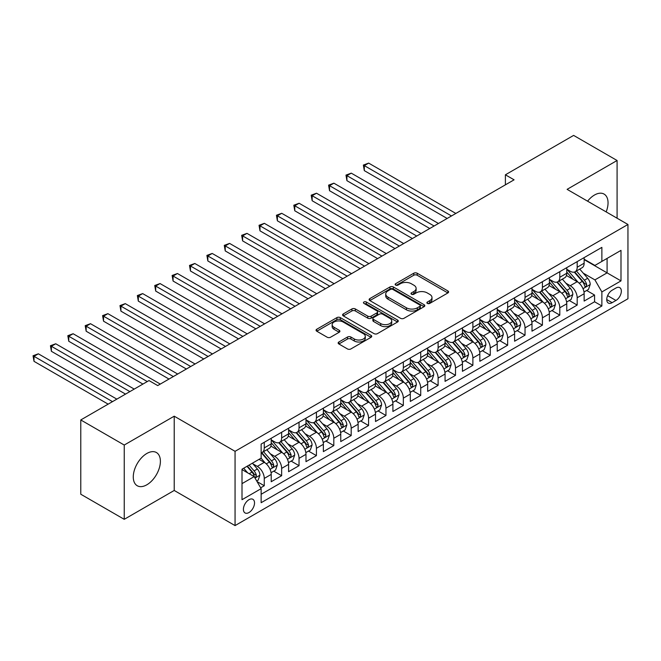 <?xml version="1.0" encoding="UTF-8"?>
<svg xmlns="http://www.w3.org/2000/svg" width="661" height="661" viewBox="0 0 661 661"><rect width="100%" height="100%" fill="white"/><g stroke="black" fill="none" stroke-linecap="round" stroke-linejoin="round"><path stroke-width="0.99" d="M427.378 303.407A1.686 0.975 0 0 0 429.774 303.407L447.902 292.939A2.413 1.396 0 0 0 448.604 291.947A2.413 1.396 0 0 0 447.902 290.964L417.182 273.233A2.413 1.396 0 0 0 413.769 273.233L395.642 283.701A1.686 0.975 0 0 0 395.146 284.387A1.686 0.975 0 0 0 395.642 285.081A1.686 0.975 0 0 0 398.029 285.081L400.376 283.726A7.725 4.462 0 0 1 411.299 283.726L413.86 285.205A7.725 4.462 0 0 1 416.116 288.353A7.725 4.462 0 0 1 413.86 291.509L411.514 292.864A1.686 0.975 0 0 0 411.018 293.55A1.686 0.975 0 0 0 411.514 294.244A1.686 0.975 0 0 0 413.902 294.244L416.248 292.889A7.725 4.462 0 0 1 427.171 292.889L429.724 294.368A7.725 4.462 0 0 1 431.988 297.516A7.725 4.462 0 0 1 429.724 300.672L427.378 302.027A1.686 0.975 0 0 0 426.882 302.713A1.686 0.975 0 0 0 427.378 303.407L427.378 302.027M146.833 484.794A19.177 11.072 120 0 0 159.359 467.897A19.177 11.072 120 0 0 156.417 452.529A19.177 11.072 120 0 0 146.833 453.479A19.177 11.072 120 0 0 134.307 470.376A19.177 11.072 120 0 0 137.24 485.744A19.177 11.072 120 0 0 146.833 484.794M606.162 211.908A19.177 11.072 120 0 0 604.071 194.078A19.177 11.072 120 0 0 594.487 195.028A19.177 11.072 120 0 0 587.588 201.184M248.966 512.548A7.866 4.544 120 0 0 254.105 505.615A7.866 4.544 120 0 0 252.899 499.311A7.866 4.544 120 0 0 248.966 499.699A7.866 4.544 120 0 0 243.826 506.632A7.866 4.544 120 0 0 245.033 512.936A7.866 4.544 120 0 0 248.966 512.548M338.862 342.001A2.413 1.396 0 0 0 338.151 342.985A2.413 1.396 0 0 0 338.862 343.968L347.479 348.942A2.413 1.396 0 0 0 350.892 348.942L371.028 337.317A2.413 1.396 0 0 0 371.73 336.333A2.413 1.396 0 0 0 371.028 335.35L340.308 317.619A2.413 1.396 0 0 0 336.895 317.619L316.759 329.244A2.413 1.396 0 0 0 316.057 330.227A2.413 1.396 0 0 0 316.759 331.211L327.17 337.217A2.413 1.396 0 0 0 330.583 337.217L339.2 332.243A2.413 1.396 0 0 0 339.911 331.26A2.413 1.396 0 0 0 339.2 330.277L334.036 327.294A6.453 3.726 0 0 1 332.153 324.658A6.453 3.726 0 0 1 336.135 321.213A6.453 3.726 0 0 1 343.166 322.023L363.393 333.698A6.453 3.726 0 0 1 365.285 336.333A6.453 3.726 0 0 1 361.294 339.779A6.453 3.726 0 0 1 354.263 338.969L350.892 337.027A2.413 1.396 0 0 0 347.479 337.027L338.862 342.001L338.862 343.968M174.215 416.19L124.235 445.043L80.774 419.95L80.774 494.23L124.235 519.323L174.215 490.462L235.06 525.594L235.06 451.323L174.215 416.19L174.215 490.462M617.085 218.213L617.085 160.499L567.105 189.352L627.95 224.484L235.06 451.323M617.085 160.499L573.624 135.406L505.392 174.801L505.392 184.84M80.774 419.95L149.006 380.562L157.698 385.578L514.084 179.817L505.392 174.801M400.549 318.305A2.413 1.396 0 0 0 403.962 318.305L424.098 306.679A2.413 1.396 0 0 0 424.8 305.696A2.413 1.396 0 0 0 424.098 304.713L393.378 286.973A2.413 1.396 0 0 0 389.965 286.973L369.83 298.598A2.413 1.396 0 0 0 369.127 299.59A2.413 1.396 0 0 0 369.83 300.573L400.549 318.305M364.624 303.771A1.686 0.975 0 0 1 366.334 304.01L366.334 302.003L397.558 320.031A2.413 1.396 0 0 1 398.269 321.015A2.413 1.396 0 0 1 397.558 321.998L377.423 333.623A2.413 1.396 0 0 1 374.01 333.623L343.299 315.892L343.299 313.917A2.413 1.396 0 0 0 342.588 314.909A2.413 1.396 0 0 0 343.299 315.892M343.299 313.917L351.916 308.943A2.413 1.396 0 0 1 355.329 308.943L367.78 316.14A2.413 1.396 0 0 0 371.201 316.14L376.91 312.835A2.413 1.396 0 0 0 377.621 311.852A2.413 1.396 0 0 0 376.91 310.868L363.947 303.382A1.686 0.975 0 0 1 363.451 302.688A1.686 0.975 0 0 1 364.492 301.788A1.686 0.975 0 0 1 366.334 302.003M260.657 487.826L264.268 485.744L257.046 481.58M252.948 463.857L257.311 466.377A9.832 5.676 60 0 1 264.268 478.415L271.217 474.408L271.217 481.729L281.652 475.705L273.737 471.144M270.332 453.818L274.695 456.338A9.832 5.676 60 0 1 281.652 468.385L288.601 464.369L288.601 471.698L299.036 465.675L291.121 461.105M287.717 443.779L292.079 446.299A9.832 5.676 60 0 1 299.036 458.346L305.985 454.33L305.985 461.659L316.421 455.636L308.505 451.066M305.101 433.74L309.464 436.26A9.832 5.676 60 0 1 316.421 448.307L323.369 444.291L323.369 451.62L333.805 445.597L325.89 441.027M322.485 423.709L326.848 426.229A9.832 5.676 60 0 1 333.805 438.268L340.754 434.26L340.754 441.581L351.189 435.558L343.274 430.997M339.87 413.67L344.232 416.19A9.832 5.676 60 0 1 351.189 428.237L358.138 424.222L358.138 431.55L368.574 425.527L360.658 420.958M357.254 403.631L361.617 406.151A9.832 5.676 60 0 1 368.574 418.198L375.522 414.183L375.522 421.511L385.958 415.488L378.051 410.919M374.638 393.592L379.001 396.113A9.832 5.676 60 0 1 385.958 408.159L392.907 404.144L392.907 411.473L403.342 405.449L395.435 400.88M392.023 383.562L396.385 386.082A9.832 5.676 60 0 1 403.342 398.12L410.299 394.113L410.299 401.434L420.726 395.41L412.819 390.849M409.407 373.523L413.769 376.043A9.832 5.676 60 0 1 420.726 388.09L427.684 384.074L427.684 391.403L438.111 385.38L430.204 380.81M426.791 363.484L431.154 366.004A9.832 5.676 60 0 1 438.111 378.051L445.068 374.035L445.068 381.364L455.495 375.341L447.588 370.771M444.175 353.445L448.538 355.965A9.832 5.676 60 0 1 455.495 368.012L462.452 363.996L462.452 371.325L472.879 365.302L464.972 360.732M461.56 343.414L465.922 345.934A9.832 5.676 60 0 1 472.879 357.973L479.836 353.966L479.836 361.286L490.264 355.263L482.356 350.702M478.944 333.375L483.307 335.895A9.832 5.676 60 0 1 490.264 347.942L497.221 343.927L497.221 351.255L507.648 345.232L499.741 340.663M496.328 323.336L500.691 325.856A9.832 5.676 60 0 1 507.648 337.903L514.605 333.888L514.605 341.216L525.032 335.193L517.125 330.624M513.713 313.297L518.084 315.818A9.832 5.676 60 0 1 525.032 327.864L531.989 323.849L531.989 331.178L542.417 325.154L534.509 320.585M531.097 303.267L535.468 305.787A9.832 5.676 60 0 1 542.417 317.825L549.374 313.818L549.374 321.139L559.801 315.115L551.894 310.554M548.481 293.228L552.852 295.748A9.832 5.676 60 0 1 559.801 307.795L566.758 303.779L566.758 311.108L577.185 305.085L577.185 297.756A9.832 5.676 -120 0 0 570.236 285.709L565.866 283.189M569.278 300.515L577.185 305.085M271.217 474.408A9.832 5.676 -120 0 0 264.268 462.361L259.046 459.345M288.601 464.369A9.832 5.676 -120 0 0 281.652 452.322L270.894 446.117M305.985 454.33A9.832 5.676 -120 0 0 299.036 442.283L288.287 436.078M323.369 444.291A9.832 5.676 -120 0 0 316.421 432.253L305.671 426.039M340.754 434.26A9.832 5.676 -120 0 0 333.805 422.214L323.055 416.009M358.138 424.222A9.832 5.676 -120 0 0 351.189 412.175L340.44 405.97M375.522 414.183A9.832 5.676 -120 0 0 368.574 402.136L357.824 395.931M392.907 404.144A9.832 5.676 -120 0 0 385.958 392.105L375.208 385.892M410.299 394.113A9.832 5.676 -120 0 0 403.342 382.066L392.593 375.861M427.684 384.074A9.832 5.676 -120 0 0 420.726 372.027L409.977 365.822M445.068 374.035A9.832 5.676 -120 0 0 438.111 361.988L427.361 355.783M462.452 363.996A9.832 5.676 -120 0 0 455.495 351.958L444.746 345.744M479.836 353.966A9.832 5.676 -120 0 0 472.879 341.919L462.13 335.714M497.221 343.927A9.832 5.676 -120 0 0 490.264 331.88L479.514 325.675M514.605 333.888A9.832 5.676 -120 0 0 507.648 321.841L496.898 315.636M531.989 323.849A9.832 5.676 -120 0 0 525.032 311.81L514.283 305.597M549.374 313.818A9.832 5.676 -120 0 0 542.417 301.771L531.667 295.566M566.758 303.779A9.832 5.676 -120 0 0 559.801 291.732L549.051 285.527M615.953 288.022L612.127 290.229A7.618 4.404 120 0 0 607.153 296.946A7.618 4.404 120 0 0 608.318 303.052A7.618 4.404 120 0 0 612.127 302.672L615.953 300.466A7.618 4.404 120 0 0 620.935 293.748A7.618 4.404 120 0 0 619.762 287.642A7.618 4.404 120 0 0 615.953 288.022M235.06 525.594L627.95 298.755L627.95 224.484M242.009 483.637L254.179 476.614L261.136 488.653L261.136 502.707L601.874 305.985L601.874 291.931L594.917 279.892L583.25 273.15M261.136 488.653L242.009 499.699L242.009 469.186L261.136 458.147L261.136 444.093L601.874 247.371L601.874 261.417L620.993 250.379L620.993 280.892L601.874 291.931M271.217 439.879L274.695 441.887A9.832 5.676 60 0 0 279.611 442.374L286.568 438.359A9.832 5.676 -120 0 0 288.601 433.856L288.601 428.237M288.601 429.84L292.079 431.848A9.832 5.676 60 0 0 296.996 432.335L303.953 428.32A9.832 5.676 -120 0 0 305.985 423.817L305.985 418.198M305.985 419.801L309.464 421.809A9.832 5.676 60 0 0 314.38 422.296L321.337 418.281A9.832 5.676 -120 0 0 323.369 413.778L323.369 408.159M323.369 409.762L326.848 411.77A9.832 5.676 60 0 0 331.764 412.257L338.721 408.242A9.832 5.676 -120 0 0 340.754 403.747L340.754 398.12M340.754 399.731L344.232 401.739A9.832 5.676 60 0 0 349.148 402.227L356.105 398.211A9.832 5.676 -120 0 0 358.138 393.708L358.138 388.09M358.138 389.693L361.617 391.7A9.832 5.676 60 0 0 366.533 392.188L373.49 388.172A9.832 5.676 -120 0 0 375.522 383.669L375.522 378.051M375.522 379.654L379.001 381.661A9.832 5.676 60 0 0 383.917 382.149L390.874 378.133A9.832 5.676 -120 0 0 392.907 373.63L392.907 368.012M392.907 369.615L396.385 371.622A9.832 5.676 60 0 0 401.301 372.11L408.258 368.094A9.832 5.676 -120 0 0 410.299 363.6L410.299 357.973M410.299 359.584L413.769 361.592A9.832 5.676 60 0 0 418.686 362.079L425.643 358.064A9.832 5.676 -120 0 0 427.684 353.561L427.684 347.942M427.684 349.545L431.154 351.553A9.832 5.676 60 0 0 436.07 352.04L443.027 348.025A9.832 5.676 -120 0 0 445.068 343.522L445.068 337.903M445.068 339.506L448.538 341.514A9.832 5.676 60 0 0 453.454 342.001L460.411 337.986A9.832 5.676 -120 0 0 462.452 333.483L462.452 327.864M462.452 329.467L465.922 331.475A9.832 5.676 60 0 0 470.847 331.962L477.796 327.947A9.832 5.676 -120 0 0 479.836 323.452L479.836 317.825M479.836 319.437L483.307 321.444A9.832 5.676 60 0 0 488.231 321.932L495.18 317.916A9.832 5.676 -120 0 0 497.221 313.413L497.221 307.795M497.221 309.398L500.691 311.405A9.832 5.676 60 0 0 505.615 311.893L512.564 307.877A9.832 5.676 -120 0 0 514.605 303.374L514.605 297.756M514.605 299.359L518.084 301.366A9.832 5.676 60 0 0 523 301.854L529.948 297.838A9.832 5.676 -120 0 0 531.989 293.335L531.989 287.717M531.989 289.32L535.468 291.327A9.832 5.676 60 0 0 540.384 291.815L547.333 287.799A9.832 5.676 -120 0 0 549.374 283.305L549.374 277.678M549.374 279.289L552.852 281.297A9.832 5.676 60 0 0 557.768 281.784L564.717 277.769A9.832 5.676 -120 0 0 566.758 273.266L566.758 267.647M261.136 494.279L594.57 301.771L594.57 295.046L584.142 301.069L584.142 293.74A9.832 5.676 -120 0 0 577.185 281.693L566.436 275.488M566.758 269.25L570.236 271.258A9.832 5.676 -120 0 0 575.153 271.745A9.832 5.676 -120 0 0 577.185 267.242L577.185 261.624M575.153 271.745L582.101 267.73A9.832 5.676 -120 0 0 584.142 263.227L584.142 257.608M264.268 442.283L264.268 447.91A9.832 5.676 60 0 1 262.227 452.405A9.832 5.676 60 0 1 261.136 452.81M262.227 452.405L269.184 448.389A9.832 5.676 -120 0 0 271.217 443.895L271.217 438.268M281.652 432.244L281.652 437.871A9.832 5.676 60 0 1 279.611 442.374M299.036 422.214L299.036 427.832A9.832 5.676 60 0 1 296.996 432.335M316.421 412.175L316.421 417.793A9.832 5.676 60 0 1 314.38 422.296M333.805 402.136L333.805 407.763A9.832 5.676 60 0 1 331.764 412.257M351.189 392.097L351.189 397.724A9.832 5.676 60 0 1 349.148 402.227M368.574 382.066L368.574 387.685A9.832 5.676 60 0 1 366.533 392.188M385.958 372.027L385.958 377.646A9.832 5.676 60 0 1 383.917 382.149M403.342 361.988L403.342 367.615A9.832 5.676 60 0 1 401.301 372.11M420.726 351.949L420.726 357.576A9.832 5.676 60 0 1 418.686 362.079M438.111 341.919L438.111 347.537A9.832 5.676 60 0 1 436.07 352.04M455.495 331.88L455.495 337.498A9.832 5.676 60 0 1 453.454 342.001M472.879 321.841L472.879 327.468A9.832 5.676 60 0 1 470.847 331.962M490.264 311.802L490.264 317.429A9.832 5.676 60 0 1 488.231 321.932M507.648 301.771L507.648 307.39A9.832 5.676 60 0 1 505.615 311.893M525.032 291.732L525.032 297.351A9.832 5.676 60 0 1 523 301.854M542.417 281.693L542.417 287.32A9.832 5.676 60 0 1 540.384 291.815M559.801 271.654L559.801 277.281A9.832 5.676 60 0 1 557.768 281.784M559.801 307.795L559.801 315.115M542.417 317.825L542.417 325.154M525.032 327.864L525.032 335.193M507.648 337.903L507.648 345.232M490.264 347.942L490.264 355.263M472.879 357.973L472.879 365.302M455.495 368.012L455.495 375.341M438.111 378.051L438.111 385.38M420.726 388.09L420.726 395.41M403.342 398.12L403.342 405.449M385.958 408.159L385.958 415.488M368.574 418.198L368.574 425.527M351.189 428.237L351.189 435.558M333.805 438.268L333.805 445.597M316.421 448.307L316.421 455.636M299.036 458.346L299.036 465.675M281.652 468.385L281.652 475.705M264.268 478.415L264.268 485.744M254.179 476.614L242.009 469.583M594.917 279.892L607.087 272.861L607.087 258.41L620.993 250.379M584.142 259.616L620.993 280.892M584.142 259.211L594.917 265.433L601.874 261.417M124.235 445.043L124.235 519.323M586.662 290.476L594.57 295.046M594.57 301.771L601.874 305.985M428.055 303.639L429.724 302.68A7.725 4.462 0 0 0 431.988 299.524L431.988 297.516M416.116 288.353L416.116 290.361A7.725 4.462 0 0 1 413.86 293.517L412.183 294.484M447.869 292.955L417.182 275.24A2.413 1.396 0 0 0 413.769 275.24L396.319 285.321M424.065 306.696L393.378 288.981A2.413 1.396 0 0 0 389.965 288.981L369.863 300.59M419.834 306.382A1.686 0.975 0 0 0 420.322 305.696A1.686 0.975 0 0 0 419.834 305.002L392.865 289.435A1.686 0.975 0 0 0 390.477 289.435L388.007 290.865A7.725 4.462 0 0 0 385.743 294.021A7.725 4.462 0 0 0 388.007 297.169L406.432 307.811A7.725 4.462 0 0 0 417.355 307.811L419.834 306.382L419.834 308.39A1.686 0.975 0 0 0 420.322 307.704L420.322 305.696M385.743 294.021L385.743 296.029A7.725 4.462 0 0 0 388.007 299.177L388.007 297.169M419.834 308.39L417.355 309.819A7.725 4.462 0 0 1 406.432 309.819L388.007 299.177M343.332 315.908L351.916 310.951L351.916 308.943M377.621 311.852L377.621 313.859A2.413 1.396 0 0 1 376.91 314.843L371.201 318.148A2.413 1.396 0 0 1 367.78 318.148L355.329 310.951A2.413 1.396 0 0 0 351.916 310.951M366.334 304.01L397.525 322.014M380.711 323.601A6.453 3.726 0 0 0 387.743 324.411A6.453 3.726 0 0 0 391.733 320.965A6.453 3.726 0 0 0 389.841 318.329L382.719 314.215A2.413 1.396 0 0 0 379.307 314.215L373.589 317.52A2.413 1.396 0 0 0 372.878 318.503A2.413 1.396 0 0 0 373.589 319.486L380.711 323.601L380.711 325.609A6.453 3.726 0 0 0 387.743 326.418A6.453 3.726 0 0 0 391.733 322.973L391.733 320.965M372.878 318.503L372.878 320.511A2.413 1.396 0 0 0 373.589 321.494L373.589 319.486M380.711 325.609L373.589 321.494M365.285 336.333L365.285 338.341A6.453 3.726 0 0 1 361.294 341.787A6.453 3.726 0 0 1 354.263 340.977L350.892 339.027A2.413 1.396 0 0 0 347.479 339.027L338.895 343.984M332.153 324.658L332.153 326.666A6.453 3.726 0 0 0 334.036 329.302L334.036 327.294M339.167 332.26L334.036 329.302M370.995 337.341L340.308 319.627A2.413 1.396 0 0 0 336.895 319.627L316.793 331.227M583.994 292.022L588.488 289.427L590.223 284.404A6.519 3.759 -120 0 0 587.687 278.289L579.747 269.093M578.152 282.33L568.733 271.423A18.805 10.857 -120 0 0 566.758 269.358M572.988 279.273L567.716 273.167A15.608 9.014 -120 0 0 566.758 272.125M455.842 213.445L368.656 163.11L364.31 165.622L364.31 170.637L447.15 218.46M574.26 272.101L582.3 281.396A6.519 3.759 60 0 1 584.621 285.891L585.092 286.659L585.977 286.535L586.704 284.684A6.519 3.759 -120 0 0 584.382 280.198L576.442 271.002M574.74 271.944L583.366 281.941A3.322 1.917 60 0 1 584.208 283.239L586.704 284.684M364.31 170.637L363.36 165.068L451.496 215.957M363.36 165.068L368.656 163.11M566.609 302.052L571.104 299.458L572.839 294.442A6.519 3.759 -120 0 0 570.303 288.328L562.362 279.132M560.768 292.369L551.348 281.462A18.805 10.857 -120 0 0 549.374 279.396M555.604 289.311L550.332 283.205A15.608 9.014 -120 0 0 549.374 282.156M438.458 223.484L351.272 173.149L346.926 175.652L346.926 180.676L429.766 228.499M556.876 282.131L564.915 291.435A6.519 3.759 60 0 1 567.237 295.921L567.708 296.698L568.592 296.574L569.319 294.723A6.519 3.759 -120 0 0 566.998 290.229L559.057 281.032M557.355 281.983L565.981 291.98A3.322 1.917 60 0 1 566.824 293.277L569.319 294.723M346.926 180.676L345.976 175.107L434.112 225.988M345.976 175.107L351.272 173.149M549.225 312.091L553.72 309.497L555.455 304.481A6.519 3.759 -120 0 0 552.918 298.359L544.978 289.163M543.383 302.408L533.964 291.501A18.805 10.857 -120 0 0 531.989 289.427M538.219 299.342L532.948 293.244A15.608 9.014 -120 0 0 531.989 292.195M421.074 233.515L333.888 183.188L329.542 185.691L329.542 190.715L412.381 238.538M539.492 292.17L547.531 301.474A6.519 3.759 60 0 1 549.853 305.96L550.324 306.737L551.208 306.613L551.935 304.754A6.519 3.759 -120 0 0 549.613 300.268L541.673 291.071M539.971 292.022L548.597 302.011A3.322 1.917 60 0 1 549.44 303.316L551.935 304.754M329.542 190.715L328.591 185.138L416.727 236.027M328.591 185.138L333.888 183.188M531.841 322.13L536.335 319.536L538.071 314.512A6.519 3.759 -120 0 0 535.534 308.398L527.594 299.202M525.999 312.438L516.58 301.532A18.805 10.857 -120 0 0 514.605 299.466M520.835 309.381L515.563 303.283A15.608 9.014 -120 0 0 514.605 302.234M403.689 243.554L316.503 193.219L312.157 195.73L312.157 200.746L394.997 248.577M522.107 302.209L530.147 311.513A6.519 3.759 60 0 1 532.469 315.999L532.94 316.768L533.824 316.644L534.551 314.793A6.519 3.759 -120 0 0 532.229 310.306L524.289 301.11M522.587 302.06L531.213 312.05A3.322 1.917 60 0 1 532.055 313.347L534.551 314.793M312.157 200.746L311.207 195.177L399.343 246.066M311.207 195.177L316.503 193.219M514.456 332.169L518.951 329.575L520.686 324.551A6.519 3.759 -120 0 0 518.15 318.437L510.209 309.241M508.615 322.477L499.195 311.571A18.805 10.857 -120 0 0 497.221 309.505M503.451 319.42L498.179 313.322A15.608 9.014 -120 0 0 497.221 312.273M386.305 253.593L299.119 203.258L294.773 205.769L294.773 210.785L377.613 258.608M504.723 312.248L512.762 321.543A6.519 3.759 60 0 1 515.084 326.038L515.555 326.807L516.439 326.683L517.166 324.832A6.519 3.759 -120 0 0 514.845 320.345L506.904 311.149M505.202 312.091L513.828 322.089A3.322 1.917 60 0 1 514.671 323.386L517.166 324.832M294.773 210.785L293.815 205.216L381.959 256.104M293.815 205.216L299.119 203.258M497.072 342.2L501.567 339.605L503.302 334.59A6.519 3.759 -120 0 0 500.765 328.476L492.825 319.28M491.23 332.516L481.811 321.61A18.805 10.857 -120 0 0 479.836 319.544M486.066 329.459L480.795 323.353A15.608 9.014 -120 0 0 479.836 322.304M368.921 263.632L281.735 213.296L277.389 215.8L277.389 220.824L360.228 268.647M487.339 322.279L495.378 331.582A6.519 3.759 60 0 1 497.7 336.069L498.171 336.846L499.055 336.722L499.782 334.871A6.519 3.759 -120 0 0 497.46 330.376L489.52 321.18M487.818 322.13L496.444 332.128A3.322 1.917 60 0 1 497.287 333.425L499.782 334.871M277.389 220.824L276.43 215.255L364.575 266.135M276.43 215.255L281.735 213.296M479.688 352.239L484.183 349.644L485.918 344.629A6.519 3.759 -120 0 0 483.381 338.506L475.441 329.31M473.846 342.555L464.427 331.648A18.805 10.857 -120 0 0 462.452 329.575M468.682 339.49L463.411 333.392A15.608 9.014 -120 0 0 462.452 332.343M351.536 273.662L264.35 223.335L260.004 225.839L260.004 230.863L342.844 278.686M469.954 332.318L477.994 341.621A6.519 3.759 60 0 1 480.316 346.108L480.787 346.885L481.671 346.761L482.398 344.902A6.519 3.759 -120 0 0 480.076 340.415L472.136 331.219M470.425 332.169L479.06 342.158A3.322 1.917 60 0 1 479.903 343.464L482.398 344.902M260.004 230.863L259.046 225.285L347.19 276.174M259.046 225.285L264.35 223.335M462.303 362.278L466.798 359.683L468.533 354.66A6.519 3.759 -120 0 0 465.997 348.545L458.056 339.349M456.462 352.586L447.043 341.679A18.805 10.857 -120 0 0 445.068 339.614M451.298 349.529L446.026 343.431A15.608 9.014 -120 0 0 445.068 342.381M334.152 283.701L246.966 233.366L242.62 235.878L242.62 240.893L325.46 288.725M452.57 342.357L460.61 351.66A6.519 3.759 60 0 1 462.931 356.147L463.402 356.915L464.286 356.791L465.013 354.94A6.519 3.759 -120 0 0 462.692 350.454L454.751 341.258M453.041 342.208L461.675 352.197A3.322 1.917 60 0 1 462.51 353.495L465.013 354.94M242.62 240.893L241.662 235.324L329.806 286.213M241.662 235.324L246.966 233.366M444.919 372.317L449.414 369.722L451.149 364.698A6.519 3.759 -120 0 0 448.612 358.584L440.672 349.388M439.078 362.625L429.658 351.718A18.805 10.857 -120 0 0 427.684 349.652M433.913 359.567L428.642 353.47A15.608 9.014 -120 0 0 427.684 352.42M316.768 293.74L229.582 243.405L225.236 245.917L225.236 250.932L308.076 298.755M435.186 352.396L443.225 361.691A6.519 3.759 60 0 1 445.547 366.186L446.018 366.954L446.902 366.83L447.629 364.979A6.519 3.759 -120 0 0 445.307 360.493L437.367 351.297M435.657 352.239L444.291 362.236A3.322 1.917 60 0 1 445.126 363.533L447.629 364.979M225.236 250.932L224.277 245.363L312.422 296.252M224.277 245.363L229.582 243.405M427.535 382.347L432.03 379.753L433.765 374.737A6.519 3.759 -120 0 0 431.228 368.623L423.28 359.427M421.693 372.664L412.274 361.757A18.805 10.857 -120 0 0 410.299 359.691M416.529 369.606L411.258 363.5A15.608 9.014 -120 0 0 410.299 362.451M299.383 303.779L212.198 253.444L207.851 255.947L207.851 260.971L290.691 308.794M417.802 362.426L425.841 371.73A6.519 3.759 60 0 1 428.163 376.216L428.634 376.993L429.518 376.869L430.245 375.018A6.519 3.759 -120 0 0 427.923 370.524L419.983 361.327M418.273 362.278L426.907 372.275A3.322 1.917 60 0 1 427.741 373.572L430.245 375.018M207.851 260.971L206.893 255.402L295.037 306.283M206.893 255.402L212.198 253.444M410.151 392.386L414.645 389.792L416.38 384.776A6.519 3.759 -120 0 0 413.844 378.654L405.895 369.458M404.309 382.702L394.89 371.796A18.805 10.857 -120 0 0 392.907 369.73M399.145 379.637L393.873 373.539A15.608 9.014 -120 0 0 392.907 372.49M281.999 313.81L194.813 263.483L190.467 265.986L190.467 271.01L273.307 318.833M400.417 372.465L408.457 381.769A6.519 3.759 60 0 1 410.778 386.255L411.249 387.032L412.134 386.908L412.861 385.049A6.519 3.759 -120 0 0 410.539 380.562L402.599 371.366M400.888 372.317L409.523 382.306A3.322 1.917 60 0 1 410.357 383.611L412.861 385.049M190.467 271.01L189.509 265.433L277.653 316.322M189.509 265.433L194.813 263.483M392.766 402.425L397.253 399.831L398.996 394.807A6.519 3.759 -120 0 0 396.46 388.693L388.511 379.497M386.925 392.733L377.505 381.835A18.805 10.857 -120 0 0 375.522 379.761M381.761 389.676L376.489 383.578A15.608 9.014 -120 0 0 375.522 382.529M264.615 323.849L177.429 273.514L173.083 276.025L173.083 281.041L255.923 328.872M383.033 382.504L391.064 391.808A6.519 3.759 60 0 1 393.394 396.294L393.865 397.063L394.749 396.939L395.476 395.088A6.519 3.759 -120 0 0 393.155 390.601L385.214 381.405M383.504 382.355L392.138 392.345A3.322 1.917 60 0 1 392.973 393.642L395.476 395.088M173.083 281.041L172.124 275.472L260.269 326.36M172.124 275.472L177.429 273.514M375.382 412.464L379.868 409.87L381.612 404.846A6.519 3.759 -120 0 0 379.075 398.732L371.127 389.536M369.54 402.772L360.121 391.866A18.805 10.857 -120 0 0 358.138 389.8M364.376 399.715L359.105 393.617A15.608 9.014 -120 0 0 358.138 392.568M247.231 333.888L160.045 283.552L155.699 286.064L155.699 291.08L238.538 338.903M365.649 392.543L373.68 401.838A6.519 3.759 60 0 1 376.01 406.333L376.481 407.102L377.357 406.978L378.092 405.127A6.519 3.759 -120 0 0 375.77 400.64L367.83 391.444M366.12 392.386L374.754 402.384A3.322 1.917 60 0 1 375.588 403.681L378.092 405.127M155.699 291.08L154.74 285.511L242.884 336.399M154.74 285.511L160.045 283.552M357.998 422.495L362.484 419.9L364.228 414.885A6.519 3.759 -120 0 0 361.691 408.771L353.742 399.575M352.156 412.811L342.737 401.905A18.805 10.857 -120 0 0 340.754 399.839M346.984 409.754L341.72 403.648A15.608 9.014 -120 0 0 340.754 402.599M229.846 343.927L142.66 293.591L138.314 296.095L138.314 301.119L221.154 348.942M348.264 402.574L356.296 411.877A6.519 3.759 60 0 1 358.626 416.364L359.097 417.141L359.972 417.017L360.708 415.166A6.519 3.759 -120 0 0 358.386 410.671L350.446 401.475M348.735 402.425L357.37 412.423A3.322 1.917 60 0 1 358.204 413.72L360.708 415.166M138.314 301.119L137.356 295.55L225.5 346.43M137.356 295.55L142.66 293.591M340.613 432.534L345.1 429.939L346.843 424.924A6.519 3.759 -120 0 0 344.307 418.801L336.358 409.605M334.772 422.85L325.352 411.943A18.805 10.857 -120 0 0 323.369 409.878M329.599 419.785L324.336 413.687A15.608 9.014 -120 0 0 323.369 412.638M212.462 353.957L125.276 303.63L120.93 306.134L120.93 311.157L203.77 358.981M330.88 412.613L338.911 421.916A6.519 3.759 60 0 1 341.241 426.403L341.712 427.18L342.588 427.056L343.323 425.197A6.519 3.759 -120 0 0 341.002 420.71L333.061 411.514M331.351 412.464L339.985 422.453A3.322 1.917 60 0 1 340.82 423.759L343.323 425.197M120.93 311.157L119.971 305.58L208.116 356.469M119.971 305.58L125.276 303.63M323.229 442.573L327.716 439.978L329.459 434.955A6.519 3.759 -120 0 0 326.922 428.84L318.974 419.644M317.387 432.881L307.968 421.982A18.805 10.857 -120 0 0 305.985 419.909M312.215 429.824L306.952 423.726A15.608 9.014 -120 0 0 305.985 422.676M195.078 363.996L107.892 313.661L103.546 316.173L103.546 321.188L186.377 369.02M313.496 422.652L321.527 431.955A6.519 3.759 60 0 1 323.849 436.442L324.328 437.21L325.204 437.086L325.939 435.235A6.519 3.759 -120 0 0 323.617 430.749L315.677 421.553M313.967 422.503L322.601 432.492A3.322 1.917 60 0 1 323.436 433.79L325.939 435.235M103.546 321.188L102.587 315.619L190.723 366.508M102.587 315.619L107.892 313.661M305.845 452.611L310.331 450.017L312.075 444.993A6.519 3.759 -120 0 0 309.538 438.879L301.59 429.683M300.003 442.92L290.584 432.013A18.805 10.857 -120 0 0 288.601 429.947M294.831 439.862L289.568 433.765A15.608 9.014 -120 0 0 288.601 432.715M177.685 374.035L90.507 323.7L86.161 326.212L86.161 331.227L168.993 379.05M296.111 432.691L304.143 441.986A6.519 3.759 60 0 1 306.464 446.481L306.944 447.249L307.819 447.125L308.555 445.274A6.519 3.759 -120 0 0 306.233 440.788L298.285 431.592M296.582 432.534L305.217 442.531A3.322 1.917 60 0 1 306.051 443.828L308.555 445.274M86.161 331.227L85.203 325.658L173.339 376.547M85.203 325.658L90.507 323.7M288.46 462.642L292.947 460.048L294.69 455.032A6.519 3.759 -120 0 0 292.154 448.918L284.205 439.722M282.619 452.959L273.2 442.052A18.805 10.857 -120 0 0 271.217 439.986M277.446 449.901L272.183 443.795A15.608 9.014 -120 0 0 271.217 442.746M160.301 384.074L73.123 333.739L68.777 336.242L68.777 341.266L142.916 384.074M278.727 442.721L286.758 452.025A6.519 3.759 60 0 1 289.08 456.511L289.559 457.288L290.435 457.164L291.171 455.313A6.519 3.759 -120 0 0 288.849 450.819L280.9 441.622M279.198 442.573L287.832 452.57A3.322 1.917 60 0 1 288.667 453.867L291.171 455.313M68.777 341.266L67.819 335.697L147.263 381.562M67.819 335.697L73.123 333.739M271.076 472.681L275.563 470.087L277.306 465.071A6.519 3.759 -120 0 0 274.769 458.949L266.821 449.753M265.235 462.997L261.07 458.18M260.062 459.932L259.393 459.155M134.224 389.089L55.739 343.778L51.393 346.281L51.393 351.305L125.532 394.105M261.343 452.76L269.374 462.064A6.519 3.759 60 0 1 271.696 466.55L272.175 467.327L273.051 467.203L273.786 465.344A6.519 3.759 -120 0 0 271.464 460.857L263.516 451.661M261.814 452.611L270.448 462.601A3.322 1.917 60 0 1 271.283 463.906L273.786 465.344M51.393 351.305L50.434 345.728L129.878 391.601M50.434 345.728L55.739 343.778M256.699 480.977L258.178 480.126L259.922 475.11A6.519 3.759 -120 0 0 257.377 468.988L252.378 463.196M247.71 472.879L243.686 468.219M242.678 469.971L242.009 469.203M116.84 399.128L38.355 353.809L34.008 356.32L34.008 361.336L108.148 404.144M246.991 466.311L251.99 472.103A6.519 3.759 60 0 1 254.311 476.589L254.791 477.358L255.667 477.234L256.402 475.383A6.519 3.759 -120 0 0 254.08 470.896L249.073 465.104M247.396 466.079L253.064 472.64A3.322 1.917 60 0 1 253.898 473.937L256.402 475.383M34.008 361.336L33.05 355.767L112.494 401.64M33.05 355.767L38.355 353.809M257.311 466.377L264.268 462.361M274.695 456.338L281.652 452.322M292.079 446.299L299.036 442.283M309.464 436.26L316.421 432.253M326.848 426.229L333.805 422.214M344.232 416.19L351.189 412.175M361.617 406.151L368.574 402.136M379.001 396.113L385.958 392.105M396.385 386.082L403.342 382.066M413.769 376.043L420.726 372.027M431.154 366.004L438.111 361.988M448.538 355.965L455.495 351.958M465.922 345.934L472.879 341.919M483.307 335.895L490.264 331.88M500.691 325.856L507.648 321.841M518.084 315.818L525.032 311.81M535.468 305.787L542.417 301.771M552.852 295.748L559.801 291.732M570.236 285.709L577.185 281.693M577.185 267.242L584.142 263.227M264.268 447.91L271.217 443.895M281.652 437.871L288.601 433.856M299.036 427.832L305.985 423.817M316.421 417.793L323.369 413.778M333.805 407.763L340.754 403.747M351.189 397.724L358.138 393.708M368.574 387.685L375.522 383.669M385.958 377.646L392.907 373.63M403.342 367.615L410.299 363.6M420.726 357.576L427.684 353.561M438.111 347.537L445.068 343.522M455.495 337.498L462.452 333.483M472.879 327.468L479.836 323.452M490.264 317.429L497.221 313.413M507.648 307.39L514.605 303.374M525.032 297.351L531.989 293.335M542.417 287.32L549.374 283.305M559.801 277.281L566.758 273.266M577.185 297.756L584.142 293.74M607.616 295.649L615.953 300.466M606.74 299.565L612.127 302.672M429.724 302.68L429.724 300.672M411.514 294.244L411.514 292.864M413.86 293.517L413.86 291.509M395.642 285.081L395.642 283.701M413.769 275.24L413.769 273.233M417.182 275.24L417.182 273.233M447.902 292.939L447.902 290.964M369.83 300.573L369.83 298.598M389.965 288.981L389.965 286.973M393.378 288.981L393.378 286.973M424.098 306.679L424.098 304.713M406.432 309.819L406.432 307.811M417.355 309.819L417.355 307.811M355.329 310.951L355.329 308.943M367.78 318.148L367.78 316.14M371.201 318.148L371.201 316.14M376.91 314.843L376.91 312.835M397.558 321.998L397.558 320.031M347.479 339.027L347.479 337.027M350.892 339.027L350.892 337.027M354.263 340.977L354.263 338.969M339.2 332.243L339.2 330.277M316.759 331.211L316.759 329.244M336.895 319.627L336.895 317.619M340.308 319.627L340.308 317.619M371.028 337.317L371.028 335.35M583.002 288.675L590.182 284.527M568.733 271.423L569.625 270.911M584.382 280.198L587.687 278.289M579.193 283.197L582.3 281.396M565.618 298.714L572.798 294.566M551.348 281.462L552.241 280.942M566.998 290.229L570.303 288.328M561.809 293.228L564.915 291.435M548.233 308.753L555.414 304.605M533.964 291.501L534.856 290.98M549.613 300.268L552.918 298.359M544.424 303.267L547.531 301.474M530.849 318.784L538.029 314.644M516.58 301.532L517.472 301.019M532.229 310.306L535.534 308.398M527.04 313.306L530.147 311.513M513.465 328.823L520.645 324.675M499.195 311.571L500.088 311.058M514.845 320.345L518.15 318.437M509.656 323.345L512.762 321.543M496.081 338.862L503.261 334.714M481.811 321.61L482.704 321.089M497.46 330.376L500.765 328.476M492.271 333.375L495.378 331.582M478.696 348.901L485.876 344.753M464.427 331.648L465.319 331.128M480.076 340.415L483.381 338.506M474.887 343.414L477.994 341.621M461.312 358.931L468.492 354.792M447.043 341.679L447.935 341.167M462.692 350.454L465.997 348.545M457.503 353.453L460.61 351.66M443.928 368.97L451.108 364.822M429.658 351.718L430.551 351.206M445.307 360.493L448.612 358.584M440.119 363.492L443.225 361.691M426.543 379.009L433.723 374.861M412.274 361.757L413.166 361.237M427.923 370.524L431.228 368.623M422.726 373.523L425.841 371.73M409.159 389.048L416.339 384.9M394.89 371.796L395.782 371.275M410.539 380.562L413.844 378.654M405.342 383.562L408.457 381.769M391.775 399.087L398.955 394.939M377.505 381.835L378.398 381.314M393.155 390.601L396.46 388.693M387.957 393.601L391.064 391.808M374.382 409.118L381.571 404.97M360.121 391.866L361.013 391.353M375.77 400.64L379.075 398.732M370.573 403.64L373.68 401.838M356.998 419.157L364.186 415.009M342.737 401.905L343.629 401.384M358.386 410.671L361.691 408.771M353.189 413.67L356.296 411.877M339.614 429.196L346.802 425.048M325.352 411.943L326.245 411.423M341.002 420.71L344.307 418.801M335.805 423.709L338.911 421.916M322.229 439.235L329.409 435.087M307.968 421.982L308.861 421.462M323.617 430.749L326.922 428.84M318.42 433.748L321.527 431.955M304.845 449.265L312.025 445.117M290.584 432.013L291.476 431.501M306.233 440.788L309.538 438.879M301.036 443.787L304.143 441.986M287.461 459.304L294.641 455.156M273.2 442.052L274.092 441.531M288.849 450.819L292.154 448.918M283.652 453.818L286.758 452.025M270.076 469.343L277.256 465.195M271.464 460.857L274.769 458.949M266.267 463.857L269.374 462.064M255.006 478.043L259.872 475.234M254.08 470.896L257.377 468.988M249.18 473.722L251.99 472.103"/></g></svg>
